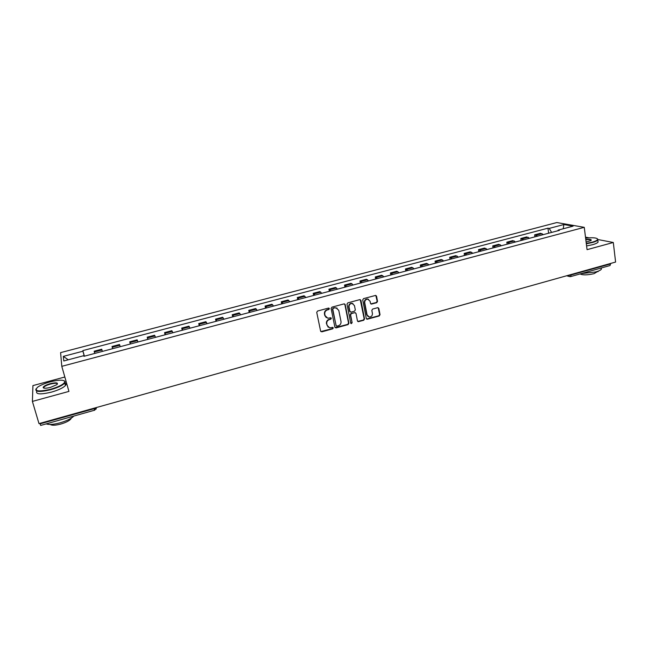 <?xml version="1.0" encoding="UTF-8"?>
<svg xmlns="http://www.w3.org/2000/svg" width="648" height="648" viewBox="0 0 648 648"><rect width="100%" height="100%" fill="white"/><g stroke="black" fill="none" stroke-linecap="round" stroke-linejoin="round"><path stroke-width="0.97" d="M329.378 308.61L328.512 308.075L317.561 311.032L316.734 312.36L320.606 331.088L321.845 331.833L332.724 328.828L333.291 327.912L332.708 327.361L329.735 327.872L327.078 325.369L326.754 323.814C326.543 321.748 327.41 320.339 329.362 319.594L330.772 319.213L331.339 318.29L330.747 317.739L327.831 318.241L325.102 315.706L324.786 314.142C324.575 312.069 325.442 310.659 327.394 309.914L328.811 309.533L329.378 308.61M326.317 317.65L324.778 315.495L324.462 313.94C324.243 311.866 325.118 310.457 327.07 309.712L328.479 309.331L328.884 308.075M320.849 331.565L332.384 328.609L332.813 327.386M328.228 327.248L326.43 323.595C326.219 321.529 327.086 320.128 329.03 319.383L330.44 318.994L330.853 317.755M376.723 302.705L377.525 301.401L376.553 296.193L375.686 295.399L363.528 298.623L362.718 299.935L366.282 318.476L367.108 319.253L379.226 315.973L380.028 314.677L378.853 308.44L377.663 307.687L372.632 309.064L371.831 310.36L372.422 313.462C372.479 315.689 371.442 316.872 369.295 317.026L367.076 314.936L364.735 302.729C364.662 300.534 365.683 299.344 367.797 299.157L370.105 301.279L370.486 303.313L371.345 304.106L376.723 302.705L376.342 302.511L377.144 301.207L375.824 295.423M584.261 227.335L587.064 249.666L613.3 242.49L615.6 262.051L38.993 423.622L32.4 401.412L68.939 391.408L61.795 366.339L584.261 227.335L556.81 222.548L60.596 352.625L61.795 366.339M345.214 304.665L343.991 303.896L331.93 307.152L331.112 308.472L334.878 327.143L336.11 327.896L348.081 324.583L348.891 323.279L345.214 304.665L344.55 303.904M347.798 302.867L359.745 299.643L360.952 300.413L364.532 318.954L363.731 320.258L358.287 321.692L357.461 320.906L355.995 313.397L354.78 312.644L351.402 313.567L350.592 314.879L352.131 322.704L351.297 323.644L350.714 323.093L346.988 304.179L347.798 302.867M64.832 377.006L32.927 385.601L32.4 401.412M613.3 242.49L598.007 239.549M589.04 237.832L585.492 237.152M610.651 263.436L610.052 265.526L570.718 276.575M40.686 425.339L40.03 423.865L94.171 408.686L96.341 407.56M39.884 423.379L40.03 423.865M102.36 351.419L101.963 349.985L94.357 352.002L94.73 353.444M94.357 352.002L94.163 351.208L101.744 349.207L101.963 349.985M112.622 348.705L112.031 346.486L112.703 348.681M120.253 346.68L119.532 344.501L112.031 346.486M130.297 344.023L129.713 341.812L130.499 343.966M137.975 341.99L137.141 339.852L129.713 341.812M147.793 339.39L147.226 337.187L148.117 339.301M155.512 337.341L154.58 335.243L147.226 337.187M165.11 334.797L164.56 332.61L165.556 334.684M172.878 332.74L171.842 330.683L164.56 332.61M182.266 330.253L181.724 328.074L182.817 330.107M190.075 328.188L188.941 326.171L181.724 328.074M199.252 325.758L198.725 323.579L199.916 325.579M207.101 323.676L205.862 321.692L198.725 323.579M216.068 321.303L215.557 319.132L216.845 321.092M223.957 319.213L222.629 317.269L215.557 319.132M232.721 316.888L232.227 314.734L233.612 316.653M240.651 314.79L239.225 312.879L232.227 314.734M249.221 312.522L248.735 310.368L250.209 312.255M257.183 310.408L255.668 308.537L248.735 310.368M265.559 308.197L265.081 306.05L266.652 307.905M273.561 306.075L271.949 304.236L265.081 306.05M281.734 303.904L281.273 301.774L282.933 303.588M289.778 301.774L288.077 299.975L281.273 301.774M297.764 299.66L297.311 297.537L299.06 299.319M305.84 297.521L304.05 295.755L297.311 297.537M313.64 295.456L313.203 293.333L315.033 295.083M321.748 293.309L319.877 291.576L313.203 293.333M329.362 291.292L328.933 289.178L330.853 290.895M337.503 289.138L335.551 287.429L328.933 289.178M344.939 287.169L344.525 285.055L346.526 286.748M353.111 284.999L351.078 283.33L344.525 285.055M360.369 283.079L359.972 280.981L362.054 282.633M368.582 280.908L366.46 279.264L359.972 280.981M375.662 279.029L375.273 276.939L377.436 278.559M383.899 276.85L381.696 275.238L375.273 276.939M390.809 275.019L390.428 272.93L392.672 274.525M399.071 272.824L396.803 271.245L390.428 272.93M405.818 271.042L405.446 268.961L407.762 270.524M414.113 268.847L411.755 267.292L405.446 268.961M420.69 267.098L420.325 265.032L422.723 266.563M429.008 264.894L426.587 263.38L420.325 265.032M435.424 263.201L435.075 261.136L437.538 262.634M443.767 260.99L441.272 259.5L435.075 261.136M450.028 259.33L449.688 257.272L452.223 258.746M458.395 257.11L455.828 255.652L449.688 257.272M464.495 255.498L464.162 253.449L466.779 254.891M472.894 253.271L470.254 251.837L464.162 253.449M478.832 251.699L478.516 249.658L481.197 251.076M487.255 249.472L484.542 248.063L478.516 249.658M493.047 247.933L492.731 245.9L495.485 247.293M501.487 245.697L498.709 244.32L492.731 245.9M507.125 244.207L506.825 242.174L509.644 243.535M515.597 241.963L512.754 240.611L506.825 242.174M521.089 240.505L520.798 238.488L523.673 239.825M529.578 238.261L526.67 236.933L520.798 238.488M534.924 236.844L534.64 234.827L537.589 236.139M543.437 234.584L540.464 233.288L534.64 234.827M83.997 356.287L83.811 355.663L63.779 360.968L63.326 356.376L82.96 351.208L84.264 356.214M551.626 232.413L549.188 228.412L547.957 228.177L82.847 350.6L82.96 351.208M549.188 228.412L563.873 224.54L573.067 226.16L558.163 230.105L557.855 230.769M83.811 355.663L83.932 356.303L559.443 230.348L558.163 230.105M44.015 387.812L43.562 388.006M84.394 356.181L82.847 350.6M548.637 233.207L547.957 228.177M63.326 356.376L68.243 359.786M563.209 228.768L563.873 224.54M335.146 327.645L347.733 324.365L348.535 323.06L344.866 304.463M333.347 308.31L332.78 309.234L336.077 325.612L336.66 326.163L338.41 325.733C340.346 324.988 341.213 323.587 341.01 321.538L338.774 310.351L336.004 307.808L333.015 308.108L332.78 309.234M336.223 325.92L332.448 309.031M337.114 308.132L334.838 307.905M333.015 308.108L334.498 307.703M357.736 321.432L363.358 320.047L364.168 318.743L360.256 299.643M355.339 312.652L351.046 313.365L350.236 314.669L352.131 322.704M350.868 323.409L351.775 322.493M354.464 305.573L352.156 303.45C350.001 303.62 348.972 304.819 349.053 307.039L349.904 311.364L351.119 312.125L354.505 311.202L355.307 309.89L354.464 305.573M352.982 303.661L351.799 303.256C349.653 303.426 348.616 304.625 348.697 306.844L349.053 307.039M350.204 311.907L349.547 311.161L348.697 306.844M370.81 303.888L376.342 302.511M368.55 299.336L367.424 298.963C365.31 299.149 364.289 300.34 364.37 302.543L364.735 302.729M368.153 316.605L366.711 314.726L364.37 302.543M366.574 319.01L378.845 315.77L379.639 314.474L378.157 307.679M50.536 389.294C58.968 386.799 63.739 384.321 64.849 381.875C64.265 379.639 59.405 379.631 50.269 381.842C44.639 383.414 40.387 385.22 37.519 387.261C33.858 391.319 38.192 392 50.536 389.294M64.282 380.789L65.302 382.109L64.792 383.081C62.524 385.439 57.81 387.65 50.641 389.715C39.787 392.251 34.903 391.967 35.988 388.881M50.471 387.391C45.854 388.508 43.416 388.508 43.141 387.391C43.732 386.135 46.138 384.896 50.342 383.665C56.449 382.32 58.603 382.66 56.805 384.693L50.471 387.391M57.348 384.199C57.275 383.033 54.967 382.992 50.439 384.086C47.118 385.025 44.915 386.054 43.829 387.172L43.781 388.087M73.775 416.146C71.329 418.608 66.817 420.819 60.24 422.78C53.63 424.537 48.965 424.902 46.235 423.881M71.199 418.203L70.867 418.932C69.296 420.803 65.966 422.504 60.88 424.035C55.372 425.469 51.848 425.606 50.309 424.456M65.472 385.487L64.792 383.081C66.12 383.584 66.347 384.369 65.472 385.487C63.221 387.852 58.506 390.08 51.346 392.153C40.289 394.713 35.446 394.373 36.806 391.133M586.278 243.421L591.972 242.247C595.609 241.226 597.505 240.23 597.667 239.266C596.978 237.759 592.969 237.387 585.614 238.148M597.415 238.748L597.812 240.003C597.116 240.87 595.237 241.728 592.183 242.571L586.327 243.786M585.784 239.452C590.158 239.112 591.891 239.476 590.992 240.554L586.108 242.069M601.247 268.005L601.368 269.195C600.688 270.151 598.833 271.067 595.812 271.941L581.256 273.618M598.217 271.148L594.086 273.642C587.444 275.165 582.779 275.262 580.09 273.942M597.942 241.056L598.072 242.15C597.375 243.016 595.504 243.883 592.45 244.733L586.594 245.94M591.057 240.497C591.025 239.744 589.283 239.509 585.824 239.809M528.209 237.265L522.32 238.82M514.253 240.959L508.315 242.53M500.175 244.677L494.181 246.264M485.976 248.435L479.925 250.039M471.639 252.226L465.531 253.838M457.172 256.049L451.016 257.677M442.576 259.913L436.363 261.557M427.842 263.809L421.573 265.469M412.979 267.737L406.644 269.414M397.977 271.706L391.586 273.399M382.83 275.708L376.383 277.417M367.546 279.75L361.033 281.475M352.115 283.832L345.546 285.574M336.539 287.955L329.905 289.705M320.817 292.11L314.118 293.884M304.949 296.306L298.185 298.096M288.919 300.542L282.099 302.349M272.743 304.827L265.85 306.65M256.406 309.145L249.448 310.983M239.914 313.502L232.891 315.365M223.26 317.909L216.165 319.788M206.445 322.356L199.276 324.251M189.459 326.851L182.218 328.763M172.303 331.387L164.997 333.315M154.985 335.964L147.598 337.916M137.489 340.589L130.029 342.565M119.815 345.263L112.282 347.255M542.036 233.612L536.204 235.151M94.033 408.2L94.657 410.281L96.301 407.568M571.172 274.501L571.228 274.93L610.7 263.866M568.709 275.189L571.228 274.93L570.378 276.583M570.653 276.599L569.875 276.647L568.385 275.279M96.05 409.204L96.431 407.535M94.648 410.184L40.662 425.444M569.219 276.469L566.652 275.764M64.849 381.875L65.302 382.109M43.594 387.626L43.141 387.391M70.737 418.487L70.867 418.932M43.829 387.172L44.121 388.16M601.368 269.195L601.223 268.013M598.039 271.212L598.096 271.658M598.072 242.15L597.812 240.003"/></g></svg>
